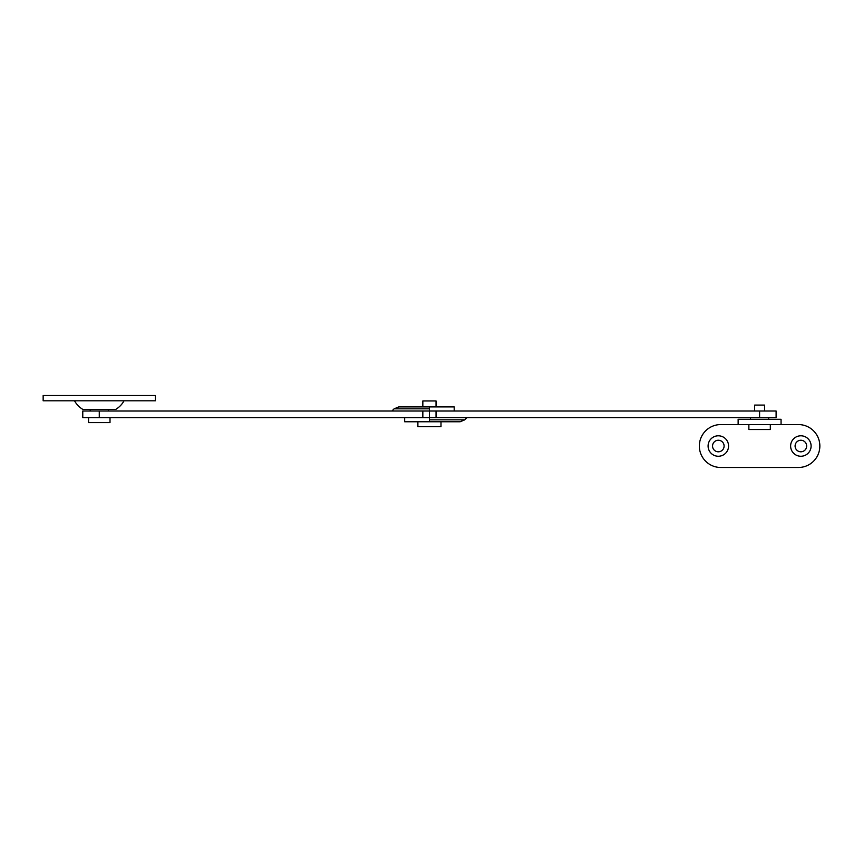<?xml version="1.0" encoding="UTF-8"?>
<svg xmlns="http://www.w3.org/2000/svg" width="863" height="863" viewBox="0 0 863 863"><rect width="100%" height="100%" fill="white"/><g stroke="black" fill="none" stroke-linecap="round" stroke-linejoin="round"><path stroke-width="1.29" d="M155.405 395.513L155.405 400.799L43.15 400.799L43.15 395.513L155.405 395.513M124.035 400.799A23.107 23.107 0 0 1 115.782 409.375L82.772 409.375A23.107 23.107 0 0 1 74.52 400.799M436.042 406.905L436.042 400.961L422.838 400.961L422.838 406.905L404.671 406.905M454.197 421.759L429.44 421.759L429.44 417.638L82.772 417.638L82.772 411.025L429.44 411.025L429.44 417.638L429.44 411.025L776.107 411.025L776.107 417.638L429.44 417.638M440.993 421.759L440.993 426.71L417.886 426.71L417.886 421.759M454.197 411.025L454.197 406.905L422.503 406.905M391.899 411.025L394.089 408.835L398.749 406.905L429.44 406.905L429.44 411.025M764.553 411.025L764.553 405.092L754.64 405.092L754.64 411.025M748.868 424.564L748.868 429.515L770.325 429.515L770.325 424.564M404.671 417.638L404.671 421.759L460.13 421.759L464.79 419.828L466.98 417.638M110.011 417.638L110.011 422.59L88.544 422.59L88.544 417.638M718.329 440.249A5.782 5.782 0 0 0 712.547 446.031A5.782 5.782 0 0 0 718.329 451.802A5.782 5.782 0 0 0 724.1 446.031A5.782 5.782 0 0 0 718.329 440.249M718.329 435.793A10.237 10.237 0 0 0 708.091 446.031A10.237 10.237 0 0 0 718.329 456.257A10.237 10.237 0 0 0 728.566 446.031A10.237 10.237 0 0 0 718.329 435.793M800.864 440.249A5.782 5.782 0 0 0 795.093 446.031A5.782 5.782 0 0 0 800.864 451.802A5.782 5.782 0 0 0 806.646 446.031A5.782 5.782 0 0 0 800.864 440.249M800.864 435.793A10.237 10.237 0 0 0 790.627 446.031A10.237 10.237 0 0 0 800.864 456.257A10.237 10.237 0 0 0 811.101 446.031A10.237 10.237 0 0 0 800.864 435.793M738.135 424.564L720.799 424.564A21.456 21.456 0 0 0 699.343 446.031A21.456 21.456 0 0 0 720.799 467.487L798.394 467.487A21.456 21.456 0 0 0 819.85 446.031A21.456 21.456 0 0 0 798.394 424.564L738.135 424.564L738.135 419.289L781.058 419.289L781.058 424.564M422.838 417.638L422.838 411.025M99.277 417.638L99.277 411.025M429.44 408.835L394.089 408.835M436.042 411.025L436.042 417.638M759.591 411.025L759.591 417.638M429.44 419.828L464.79 419.828M768.674 417.638L768.674 419.289M750.519 417.638L750.519 419.289M108.36 411.025L108.36 409.375M90.194 411.025L90.194 409.375"/></g></svg>

